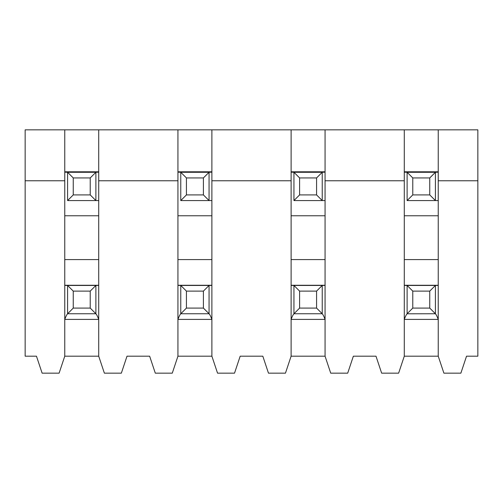 <?xml version="1.0" encoding="UTF-8"?>
<svg xmlns="http://www.w3.org/2000/svg" width="503" height="503" viewBox="0 0 503 503"><rect width="100%" height="100%" fill="white"/><g stroke="black" fill="none" stroke-linecap="round" stroke-linejoin="round"><path stroke-width="0.75" d="M73.249 308.088L67.591 313.797C66.836 314.494 65.893 316.362 64.761 319.405L98.714 319.405C97.588 316.381 96.645 314.507 95.884 313.797L95.884 285.452L67.591 285.452L67.591 313.746L95.884 313.746L90.226 308.088L90.226 291.111L73.249 291.111L73.249 308.088L90.226 308.088M64.761 285.402L67.591 285.452L73.249 291.111M98.714 285.402L95.884 285.452L90.226 291.111M186.424 308.088L180.766 313.797C180.011 314.494 179.068 316.362 177.936 319.405L211.889 319.405C210.763 316.381 209.82 314.507 209.059 313.797L209.059 285.452L180.766 285.452L180.766 313.746L209.059 313.746L203.401 308.088L203.401 291.111L186.424 291.111L186.424 308.088L203.401 308.088M177.936 285.402L180.766 285.452L186.424 291.111M211.889 285.402L209.059 285.452L203.401 291.111M299.599 308.088L293.941 313.797C293.186 314.494 292.243 316.362 291.111 319.405L325.064 319.405C323.938 316.381 322.995 314.507 322.234 313.797L322.234 285.452L293.941 285.452L293.941 313.746L322.234 313.746L316.576 308.088L316.576 291.111L299.599 291.111L299.599 308.088L316.576 308.088M291.111 285.402L293.941 285.452L299.599 291.111M325.064 285.402L322.234 285.452L316.576 291.111M435.409 313.797L435.409 313.797C436.17 314.507 437.113 316.381 438.239 319.405L404.286 319.405C405.418 316.362 406.361 314.494 407.116 313.797L435.409 313.746L435.409 285.452L407.116 285.452L407.116 313.746L412.774 308.088L429.751 308.088L429.751 291.111L412.774 291.111L412.774 308.088M435.409 313.746L429.751 308.088M404.286 285.402L407.116 285.452L412.774 291.111M438.239 285.402L435.409 285.452L429.751 291.111M67.591 200.571L95.884 200.571L95.884 172.278L67.591 172.278L67.591 200.571L73.249 194.913L90.226 194.913L90.226 177.936L73.249 177.936L73.249 194.913M95.884 200.571L98.714 200.571L95.884 200.571L90.226 194.913M64.761 172.152L67.591 172.278L73.249 177.936M98.714 172.152L95.884 172.278L90.226 177.936M180.766 200.571L209.059 200.571L209.059 172.278L180.766 172.278L180.766 200.571L186.424 194.913L203.401 194.913L203.401 177.936L186.424 177.936L186.424 194.913M209.059 200.571L211.889 200.571L209.059 200.571L203.401 194.913M177.936 172.152L180.766 172.278L186.424 177.936M211.889 172.152L209.059 172.278L203.401 177.936M293.941 200.571L322.234 200.571L322.234 172.278L293.941 172.278L293.941 200.571L299.599 194.913L316.576 194.913L316.576 177.936L299.599 177.936L299.599 194.913M322.234 200.571L325.064 200.571L322.234 200.571L316.576 194.913M291.111 172.152L293.941 172.278L299.599 177.936M325.064 172.152L322.234 172.278L316.576 177.936M407.116 200.571L435.409 200.571L435.409 172.278L407.116 172.278L407.116 200.571L412.774 194.913L429.751 194.913L429.751 177.936L412.774 177.936L412.774 194.913M435.409 200.571L438.239 200.571L435.409 200.571L429.751 194.913M404.286 172.152L407.116 172.278L412.774 177.936M438.239 172.152L435.409 172.278L429.751 177.936M25.15 180.766L64.761 180.766L64.761 356.187L59.103 373.163L42.126 373.163L36.468 356.187L25.15 356.187L25.15 129.837L477.85 129.837L477.85 356.187L466.533 356.187L460.874 373.163L443.898 373.163L438.239 356.187L438.239 129.837M404.286 356.187L398.627 373.163L381.651 373.163L375.993 356.187L353.358 356.187L347.699 373.163L330.723 373.163L325.064 356.187L325.064 180.766L404.286 180.766L404.286 356.187L438.239 356.187M404.286 180.766L404.286 129.837M404.286 259.586L438.239 259.586M325.064 180.766L325.064 129.837M291.111 180.766L291.111 356.187L285.452 373.163L268.476 373.163L262.817 356.187L240.183 356.187L234.524 373.163L217.548 373.163L211.889 356.187L211.889 180.766L291.111 180.766L291.111 129.837M291.111 259.586L325.064 259.586M291.111 356.187L325.064 356.187M211.889 180.766L211.889 129.837M177.936 180.766L177.936 356.187L172.278 373.163L155.301 373.163L149.643 356.187L127.008 356.187L121.349 373.163L104.373 373.163L98.714 356.187L98.714 180.766L177.936 180.766L177.936 129.837M177.936 259.586L211.889 259.586M177.936 356.187L211.889 356.187M98.714 180.766L98.714 129.837M64.761 180.766L64.761 129.837M64.761 259.586L98.714 259.586M64.761 356.187L98.714 356.187M438.239 180.766L477.85 180.766M438.239 215.762L404.286 215.762M404.286 171.793L438.239 171.793M404.286 285.258L438.239 285.258M325.064 215.762L291.111 215.762M291.111 171.793L325.064 171.793M291.111 285.258L325.064 285.258M211.889 215.762L177.936 215.762M177.936 171.793L211.889 171.793M177.936 285.258L211.889 285.258M98.714 215.762L64.761 215.762M64.761 171.793L98.714 171.793M64.761 285.258L98.714 285.258"/></g></svg>
